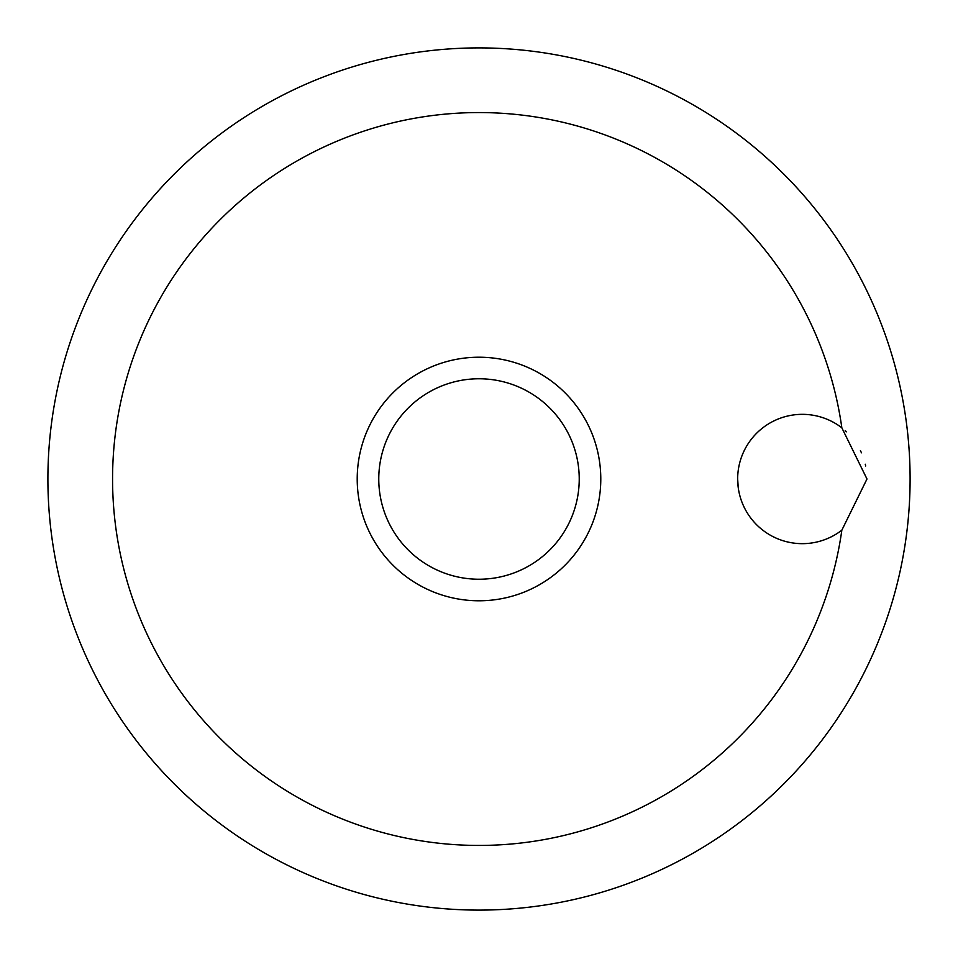 <?xml version="1.0" encoding="UTF-8"?>
<svg xmlns="http://www.w3.org/2000/svg" width="958" height="958" viewBox="0 0 958 958"><rect width="100%" height="100%" fill="white"/><g stroke="black" fill="none" stroke-linecap="round" stroke-linejoin="round"><path stroke-width="1.44" d="M866.99 479L841.842 530.181A64.665 64.665 0 0 1 737.66 479A64.665 64.665 0 0 1 841.842 427.819L866.99 479M841.842 427.819A366.435 366.435 0 0 0 453.35 113.463A366.435 366.435 0 0 0 112.565 479A366.435 366.435 0 0 0 453.35 844.537A366.435 366.435 0 0 0 841.842 530.181M47.9 479A431.1 431.1 0 0 0 479 910.1A431.1 431.1 0 0 0 910.1 479A431.1 431.1 0 0 0 479 47.9A431.1 431.1 0 0 0 47.9 479M865.673 465.995L865.278 464.235M861.458 452.823L860.44 450.643M846.513 431.795L845.219 430.609M479 600.786A121.786 121.786 0 0 0 600.786 479A121.786 121.786 0 0 0 479 357.214A121.786 121.786 0 0 0 357.214 479A121.786 121.786 0 0 0 479 600.786A121.786 121.786 0 0 1 357.214 479A121.786 121.786 0 0 1 479 357.214M737.66 479L738.235 487.634M579.231 479A100.231 100.231 0 0 0 479 378.769A100.231 100.231 0 0 0 378.769 479A100.231 100.231 0 0 0 479 579.231A100.231 100.231 0 0 0 579.231 479"/></g></svg>
